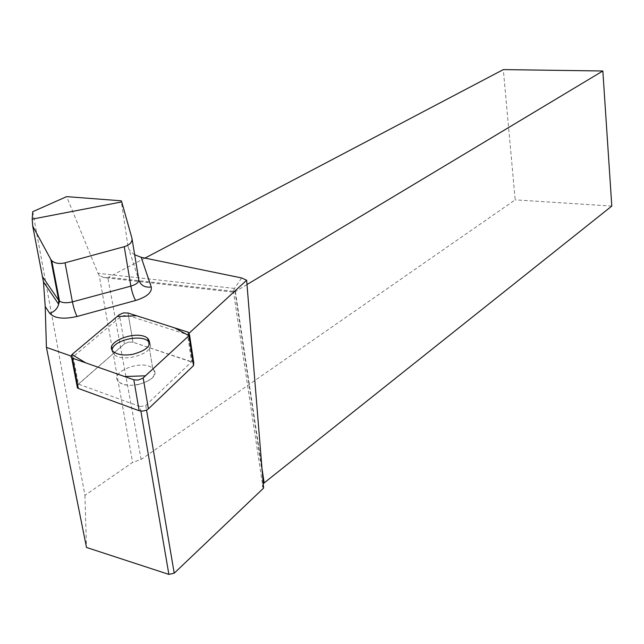 <?xml version="1.0" encoding="UTF-8"?>
<svg xmlns="http://www.w3.org/2000/svg" width="644" height="644" viewBox="0 0 644 644"><rect width="100%" height="100%" fill="white"/><g stroke="black" fill="none" stroke-linecap="round" stroke-linejoin="round"><path stroke-width="0.48" stroke-dasharray="3.22 2.42" d="M138.09 384.589C152.596 380.371 157.466 374.945 152.692 368.32C142.107 358.45 106.63 373.085 119.382 382.286C123.696 385.241 129.927 386.014 138.09 384.589M76.982 385.539L124.429 343.872L128.494 342.093L132.986 342.222L193.747 362.733M189.376 332.94L187.533 334.639L128.478 315.713L123.946 315.6L119.84 317.355L73.15 356.768L70.912 355.987M73.15 356.768L78.391 384.098L140.086 406.573L140.867 411.105M32.739 211.699L84.928 495.381L132.624 462.4L141.108 459.446L515.184 199.849L503.31 69.6M262.213 472.398L234.529 288.448L98.033 273.298L66.638 196.629M98.033 273.298L99.168 275.318L132.624 462.4M84.928 495.381L86.489 547.448M611.8 206.08L515.184 199.849M263.195 483.829L262.285 486.091L263.589 488.112M140.086 406.573L145.769 405.43L191.63 361.759L187.533 334.639M145.769 405.43L146.558 410.091M141.108 459.446L107.822 277.588L103.652 277.532L233.048 292.118L234.529 288.448L241.597 277.942M134.677 254.75C130.812 252.319 128.591 249.566 127.995 246.483L121.241 200.807M144.972 258.091L108.498 277.282L235.366 291.531L261.794 467.246M246.99 284.551L235.366 291.531L233.048 292.118M107.822 277.588L108.498 277.282M103.652 277.532L99.168 275.318M154.745 371.387C158.271 380.958 128.365 390.296 119.382 382.286C106.63 373.085 142.107 358.45 152.692 368.32L154.745 371.387M128.478 315.713L132.986 342.222L191.63 361.759M128.019 313.008L132.986 342.222L128.494 342.093L124.429 343.872L119.84 317.355M78.391 384.098L124.429 343.872L119.365 314.642M112.153 349.982L112.201 351.527L114.527 354.9C123.543 362.701 153.771 353.492 150.269 344.146L149.899 343.163M77.755 384.645L71.975 354.522M187.919 332.119L192.427 362.025M132.117 239.246L131.964 238.32M127.995 246.483L138.854 280.011M189.569 334.977L189.239 332.819M152.692 368.32L148.209 341.159L152.692 368.32M114.527 354.9L114.028 352.099M233.289 290.597L263.002 487.613"/><path stroke-width="0.97" d="M189.569 334.977L193.747 362.733L193.514 365.655L148.402 408.868L146.196 410.26L142.525 411.122L139.16 410.735L78.343 388.445L77.449 387.978L76.982 385.539M119.365 314.642L71.975 354.522L70.888 356.744L72.539 358.217L133.831 379.791L137.993 380.081L142.727 378.31L188.99 335.661L189.239 332.819L187.919 332.119L128.019 313.008L123.479 312.895L119.365 314.642M132.914 354.289C147.589 350.127 152.531 344.822 147.758 338.382C137.124 328.794 101.205 343.163 114.028 352.099C118.367 354.965 124.654 355.697 132.914 354.289M45.209 306.504L49.701 313.306C54.45 311.712 57.437 308.677 58.66 304.193L43.462 281.911L45.209 306.504L46.424 347.39L70.912 355.987M134.677 254.75L141.189 257.318L241.597 277.942L246.644 280.237L189.376 332.94M140.867 411.105L168.881 574.4L86.489 547.448L46.424 347.39M32.739 211.699L66.638 196.629L121.241 200.807L121.724 201.934L32.2 219.129L32.739 211.699M261.794 467.246L264.153 482.911L611.8 206.08L602.84 70.993L503.31 69.6L144.972 258.091M264.153 482.911L263.195 483.829M246.644 280.237L263.589 488.112L174.21 573.2L168.881 574.4M43.462 281.911L32.691 226.012L50.844 259.476L58.725 300.346L42.729 277.001M32.2 219.129L32.691 226.012M121.724 201.934L131.964 238.32C132.527 242.031 129.951 244.825 124.244 246.692L65.052 262.816C59.32 264.121 54.877 263.396 51.721 260.659L50.844 259.476M146.558 410.091L174.21 573.2M602.84 70.993L246.99 284.551M149.899 343.163L148.209 341.159C140.384 333.89 112.571 340.62 112.153 349.982M188.982 335.669L174.484 327.836L136.568 315.737L117.168 316.494L71.983 354.514L85.644 362.83L124.606 376.539L145.504 375.798L188.982 335.669M139.16 410.735L133.831 379.791M72.539 358.217L78.343 388.445M193.514 365.655L188.99 335.661M143.185 377.931L148.402 408.868M138.854 280.011C140.706 285.429 144.844 287.755 151.26 286.999L141.189 257.318M151.26 286.999C152.145 292.408 146.945 296.9 135.643 300.474C133.638 297.101 132.044 292.32 130.861 286.137L72.41 301.875L65.052 262.816M51.721 260.659L59.53 301.159L58.66 304.193L58.725 300.346L59.53 301.159C62.468 302.97 66.759 303.211 72.41 301.875C73.698 308.122 75.259 312.984 77.079 316.462L135.643 300.474M77.079 316.462C63.675 319.48 54.555 318.426 49.701 313.306M124.244 246.692L130.861 286.137C136.512 284.382 139.136 282.169 138.75 279.48L132.117 239.246M77.449 387.978L71.645 357.766M148.209 341.159L147.758 338.382"/></g></svg>

